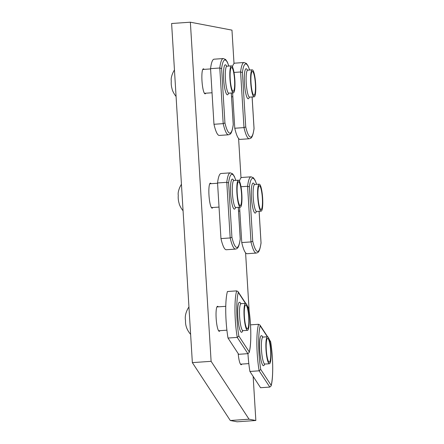 <?xml version="1.0" encoding="UTF-8"?>
<svg xmlns="http://www.w3.org/2000/svg" width="444" height="444" viewBox="0 0 444 444"><rect width="100%" height="100%" fill="white"/><g stroke="black" fill="none" stroke-linecap="round" stroke-linejoin="round"><path stroke-width="0.67" d="M190.62 334.36A22.478 22.478 0 0 1 186.73 328.044A21.301 0.982 -3.5 0 1 186.724 328.011A21.301 18.62 15.1 0 1 185.537 320.707A21.301 17.638 160.4 0 1 185.847 313.686L185.847 313.686A22.478 22.478 0 0 1 188.944 306.943M247.291 328.754A11.944 2.137 86 0 0 247.391 328.76A11.944 2.137 86 0 0 248.712 316.977A11.944 2.137 86 0 0 245.832 304.939A11.944 2.137 86 0 0 245.732 304.934A11.944 2.137 86 0 0 244.411 316.716A11.944 2.137 86 0 0 247.291 328.754M248.84 320.329A11.944 2.137 86 0 0 245.732 304.934A11.944 2.137 86 0 0 244.278 313.364A11.944 2.137 86 0 0 247.391 328.76A11.944 2.137 86 0 0 248.84 320.329M243.978 312.903A13.531 2.42 86 0 0 247.502 330.342A13.531 2.42 86 0 0 249.145 320.79A13.531 2.42 86 0 0 245.621 303.352A13.531 2.42 86 0 0 243.978 312.903M236.652 290.876L238.006 291.586L238.289 292.413A32.434 5.8 86 0 0 236.763 311.472A32.434 5.8 86 0 0 238.833 336.019L237.235 337.401A33.966 6.072 -94 0 1 234.97 311.133A33.966 6.072 -94 0 1 236.652 290.876L227.422 291.519A33.966 6.072 86 0 0 225.741 311.771A33.966 6.072 86 0 0 228.005 338.045L238.667 354.306L247.891 353.663L237.235 337.401L228.005 338.045M238.833 336.019L249.256 351.92A32.434 5.8 86 0 0 248.707 308.308L247.092 305.444M249.256 351.92L249.201 352.536L247.891 353.663M176.068 96.442A22.478 22.478 0 0 1 172.294 89.888A21.301 6.366 -0.7 0 1 172.167 89.172A21.301 20.474 35.3 0 1 171.29 81.108A21.301 14.108 166.8 0 1 171.395 77.411A22.478 22.478 0 0 1 174.453 69.969M230.486 82.068A11.944 2.137 86 0 0 233.222 91.292A11.944 2.137 86 0 0 234.299 76.69A11.944 2.137 86 0 0 231.563 67.466A11.944 2.137 86 0 0 230.486 82.068M233.122 91.286A11.944 2.137 86 0 0 233.222 91.292A11.944 2.137 86 0 0 234.543 79.509A11.944 2.137 86 0 0 231.663 67.471A11.944 2.137 86 0 0 231.563 67.466A11.944 2.137 86 0 0 230.242 79.248A11.944 2.137 86 0 0 233.122 91.286M231.568 65.89A13.531 2.42 86 0 0 231.452 65.884A13.531 2.42 86 0 0 229.959 79.226A13.531 2.42 86 0 0 233.217 92.868A13.531 2.42 86 0 0 233.333 92.874A13.531 2.42 86 0 0 234.826 79.532A13.531 2.42 86 0 0 231.568 65.89M228.854 66.062L227.328 62.032L225.63 59.507L223.299 58.547A33.966 6.072 -94 0 0 219.791 68.01L221.606 68.581L224.936 122.96L223.193 123.637A33.966 6.072 -94 0 0 228.532 134.787L219.308 135.431A33.966 6.072 -94 0 1 213.969 124.281L223.193 123.637L219.791 68.01L210.561 68.648L213.969 124.281M223.299 58.547L214.069 59.191A33.966 6.072 86 0 0 210.561 68.648M224.936 122.96A32.434 5.8 86 0 0 233.228 124.542L233.255 124.725C231.674 135.159 229.948 134.199 228.532 134.787M183.061 210.75A22.478 22.478 0 0 1 179.287 204.201A21.301 6.366 -0.7 0 1 179.16 203.48A21.301 20.474 35.3 0 1 178.277 195.416A21.301 14.108 166.8 0 1 178.383 191.725A22.478 22.478 0 0 1 181.441 184.277M237.479 196.376A11.944 2.137 86 0 0 240.215 205.6A11.944 2.137 86 0 0 241.286 191.003A11.944 2.137 86 0 0 238.556 181.774A11.944 2.137 86 0 0 237.479 196.376M240.115 205.594A11.944 2.137 86 0 0 240.215 205.6A11.944 2.137 86 0 0 241.536 193.823A11.944 2.137 86 0 0 238.656 181.779A11.944 2.137 86 0 0 238.556 181.774A11.944 2.137 86 0 0 237.235 193.556A11.944 2.137 86 0 0 240.115 205.594M238.561 180.203A13.531 2.42 86 0 0 238.445 180.192A13.531 2.42 86 0 0 236.952 193.54A13.531 2.42 86 0 0 240.21 207.176A13.531 2.42 86 0 0 240.326 207.187A13.531 2.42 86 0 0 241.819 193.839A13.531 2.42 86 0 0 238.561 180.203M235.847 180.375L234.315 176.346L232.623 173.82L230.292 172.855A33.966 6.072 -94 0 0 226.784 182.318L228.599 182.895L231.923 237.274L230.186 237.951A33.966 6.072 -94 0 0 235.525 249.095L226.301 249.739A33.966 6.072 -94 0 1 220.957 238.589L230.186 237.951L226.784 182.318L217.554 182.961L220.957 238.589M230.292 172.855L221.062 173.499A33.966 6.072 86 0 0 217.554 182.961M231.923 237.274A32.434 5.8 86 0 0 240.215 238.85L240.248 239.033C238.667 249.467 236.941 248.507 235.525 249.095M253.147 376.401L255.844 420.496L237.09 421.8L230.286 420.501L249.045 419.197L211.105 361.322L190.365 22.2L231.968 30.131L234.016 63.575M230.286 420.501L192.352 362.626L211.105 361.322M192.352 362.626L171.612 23.504L190.365 22.2M241.841 364.086A12.537 2.242 -94 0 1 241.203 364.724A12.537 2.242 -94 0 1 238.189 353.585M219.935 330.669A12.537 2.242 -94 0 1 219.297 331.307A12.537 2.242 -94 0 1 216.156 318.37A12.537 2.242 -94 0 1 217.56 306.299A12.537 2.242 -94 0 1 218.276 306.843M205.772 93.201A12.537 2.242 -94 0 1 205.134 93.839A12.537 2.242 -94 0 1 201.987 80.902A12.537 2.242 -94 0 1 203.391 68.831A12.537 2.242 -94 0 1 204.112 69.375M255.844 420.496L249.045 419.197M238.6 138.517L241.003 177.889M245.588 252.83L249.151 311.016M212.759 207.514A12.537 2.242 -94 0 1 212.121 208.153A12.537 2.242 -94 0 1 208.98 195.216A12.537 2.242 -94 0 1 210.384 183.144A12.537 2.242 -94 0 1 211.1 183.688M251.293 86.031A11.944 2.137 86 0 0 254.024 95.26A11.944 2.137 86 0 0 255.1 80.658A11.944 2.137 86 0 0 252.364 71.428A11.944 2.137 86 0 0 251.293 86.031M253.924 95.249A11.944 2.137 86 0 0 254.024 95.26A11.944 2.137 86 0 0 255.344 83.478A11.944 2.137 86 0 0 252.464 71.434A11.944 2.137 86 0 0 252.364 71.428A11.944 2.137 86 0 0 251.043 83.211A11.944 2.137 86 0 0 253.924 95.249M252.37 69.858A13.531 2.42 86 0 0 252.253 69.847A13.531 2.42 86 0 0 250.76 83.195A13.531 2.42 86 0 0 254.018 96.831A13.531 2.42 86 0 0 254.135 96.842A13.531 2.42 86 0 0 255.627 83.494A13.531 2.42 86 0 0 252.37 69.858M249.656 70.03L248.129 66.001L246.437 63.475L244.1 62.51A33.966 6.072 -94 0 0 240.593 71.972L242.407 72.55L245.737 126.928L243.995 127.606A33.966 6.072 -94 0 0 249.339 138.756L240.11 139.394A33.966 6.072 -94 0 1 234.771 128.244L243.995 127.606L240.593 71.972L234.005 72.433M232.606 92.924L234.771 128.244M244.1 62.51L234.87 63.153A33.966 6.072 86 0 0 232.44 66.828M245.737 126.928A32.434 5.8 86 0 0 254.029 128.505L254.057 128.688C252.475 139.122 250.749 138.162 249.339 138.756M269.192 362.171A11.944 2.137 86 0 0 269.292 362.176A11.944 2.137 86 0 0 270.612 350.394A11.944 2.137 86 0 0 267.732 338.356A11.944 2.137 86 0 0 267.632 338.35A11.944 2.137 86 0 0 266.317 350.133A11.944 2.137 86 0 0 269.192 362.171M270.746 353.74A11.944 2.137 86 0 0 267.632 338.35A11.944 2.137 86 0 0 266.184 346.781A11.944 2.137 86 0 0 269.292 362.176A11.944 2.137 86 0 0 270.746 353.74M265.878 346.32A13.531 2.42 86 0 0 269.403 363.758A13.531 2.42 86 0 0 271.045 354.207A13.531 2.42 86 0 0 267.521 336.768A13.531 2.42 86 0 0 265.878 346.32M249.911 371.462L260.567 387.723L269.797 387.079L259.135 370.818L249.911 371.462A33.966 6.072 86 0 1 247.957 353.657M258.552 324.292L259.907 325.002L260.19 325.829A32.434 5.8 86 0 0 258.663 344.888A32.434 5.8 86 0 0 260.739 369.436L259.135 370.818A33.966 6.072 -94 0 1 256.871 344.55A33.966 6.072 -94 0 1 258.552 324.292L250.516 324.853M260.739 369.436L271.156 385.337A32.434 5.8 86 0 0 270.612 341.725L268.992 338.861M271.156 385.337L271.101 385.953L269.797 387.079M258.28 200.338A11.944 2.137 86 0 0 261.017 209.568A11.944 2.137 86 0 0 262.093 194.966A11.944 2.137 86 0 0 259.357 185.742A11.944 2.137 86 0 0 258.28 200.338M260.917 209.562A11.944 2.137 86 0 0 261.017 209.568A11.944 2.137 86 0 0 262.337 197.785A11.944 2.137 86 0 0 259.457 185.747A11.944 2.137 86 0 0 259.357 185.742A11.944 2.137 86 0 0 258.036 197.519A11.944 2.137 86 0 0 260.917 209.562M259.363 184.166A13.531 2.42 86 0 0 259.246 184.16A13.531 2.42 86 0 0 257.753 197.502A13.531 2.42 86 0 0 261.011 211.144A13.531 2.42 86 0 0 261.127 211.15A13.531 2.42 86 0 0 262.62 197.802A13.531 2.42 86 0 0 259.363 184.166M256.649 184.338L255.117 180.308L253.424 177.783L251.093 176.823A33.966 6.072 -94 0 0 247.586 186.286L249.4 186.857L252.725 241.236L250.988 241.913A33.966 6.072 -94 0 0 256.327 253.063L247.103 253.707A33.966 6.072 -94 0 1 241.758 242.557L250.988 241.913L247.586 186.286L240.992 186.741M239.599 207.237L241.758 242.557M251.093 176.823L241.863 177.461A33.966 6.072 86 0 0 239.433 181.135M252.725 241.236A32.434 5.8 86 0 0 261.022 242.818L261.05 243.001C259.468 253.435 257.742 252.475 256.327 253.063M245.621 303.352L241.12 303.663A13.531 2.42 86 0 0 239.477 313.214A13.531 2.42 86 0 0 243.001 330.658L242.402 330.913L242.596 330.503M242.663 330.736A15.057 2.692 -94 0 1 239.582 328.71A15.057 2.692 -94 0 1 237.684 312.876A15.057 2.692 -94 0 1 240.77 303.629M248.707 308.308L247.341 306.221M245.465 303.363L238.289 292.413M231.452 65.884L226.951 66.195A13.531 2.42 86 0 0 225.458 79.543A13.531 2.42 86 0 0 228.716 93.179A13.531 2.42 86 0 0 228.832 93.19L228.338 93.257M228.494 93.273A15.057 2.692 -94 0 1 227.311 94.811A15.057 2.692 -94 0 1 223.659 79.276A15.057 2.692 -94 0 1 225.474 64.785A15.057 2.692 -94 0 1 226.607 66.162M233.228 124.542L231.296 93.018M228.788 66.067A32.434 5.8 86 0 0 225.18 59.984A32.434 5.8 86 0 0 221.606 68.581M238.445 180.192L233.944 180.508A13.531 2.42 86 0 0 232.451 193.85A13.531 2.42 86 0 0 235.709 207.492A13.531 2.42 86 0 0 235.825 207.498L235.331 207.57M235.487 207.581A15.057 2.692 -94 0 1 234.299 209.118A15.057 2.692 -94 0 1 230.652 193.584A15.057 2.692 -94 0 1 232.467 179.093A15.057 2.692 -94 0 1 233.594 180.469M240.215 238.85L238.289 207.326M235.781 180.381A32.434 5.8 86 0 0 232.173 174.292A32.434 5.8 86 0 0 228.599 182.895M252.253 69.847L247.752 70.163A13.531 2.42 86 0 0 246.259 83.505A13.531 2.42 86 0 0 249.517 97.147A13.531 2.42 86 0 0 249.633 97.153L249.139 97.225M249.295 97.236A15.057 2.692 -94 0 1 248.113 98.773A15.057 2.692 -94 0 1 244.461 83.239A15.057 2.692 -94 0 1 246.276 68.748A15.057 2.692 -94 0 1 247.408 70.124M254.029 128.505L252.098 96.981M249.589 70.035A32.434 5.8 86 0 0 245.982 63.947A32.434 5.8 86 0 0 242.407 72.55M267.521 336.768L263.02 337.079A13.531 2.42 86 0 0 261.377 346.631A13.531 2.42 86 0 0 264.902 364.069L264.308 364.33L264.496 363.919M264.563 364.152A15.057 2.692 -94 0 1 261.483 362.126A15.057 2.692 -94 0 1 259.585 346.292A15.057 2.692 -94 0 1 262.676 337.046M270.612 341.725L269.242 339.638M267.371 336.78L260.19 325.829M259.246 184.16L254.745 184.471A13.531 2.42 86 0 0 253.252 197.819A13.531 2.42 86 0 0 256.51 211.455A13.531 2.42 86 0 0 256.626 211.461L256.133 211.533M256.288 211.544A15.057 2.692 -94 0 1 255.106 213.087A15.057 2.692 -94 0 1 251.454 197.552A15.057 2.692 -94 0 1 253.269 183.061A15.057 2.692 -94 0 1 254.401 184.438M261.022 242.818L259.091 211.294M256.582 184.343A32.434 5.8 86 0 0 252.975 178.26A32.434 5.8 86 0 0 249.4 186.857M218.581 330.763L226.912 330.186M216.922 306.937L225.768 306.321M247.502 330.342L243.001 330.658M241.12 303.663L240.493 303.491L240.742 303.868M238.006 291.586L245.721 303.357M249.201 352.536C251.559 344.444 251.265 323.376 248.701 308.058M204.412 93.301L212.038 92.768M202.753 69.469L210.584 68.925M233.333 92.874L228.832 93.19M226.379 66.089L226.951 66.195M231.324 93.012L233.261 124.664M211.405 207.609L219.031 207.076M209.746 183.783L217.571 183.239M240.326 207.187L235.825 207.498M233.372 180.397L233.944 180.508M238.317 207.326L240.248 238.977M231.557 96.82L232.839 96.731M254.135 96.842L249.633 97.153M247.18 70.052L247.752 70.163M252.125 96.981L254.062 128.632M240.482 364.18L248.818 363.603M269.403 363.758L264.902 364.069M263.02 337.079L262.398 336.907L262.643 337.285M259.907 325.002L267.621 336.768M271.101 385.953C273.465 377.861 273.171 356.793 270.601 341.469M238.545 211.133L239.832 211.044M261.127 211.15L256.626 211.461M254.173 184.36L254.745 184.471M259.118 211.288L261.05 242.94"/></g></svg>
